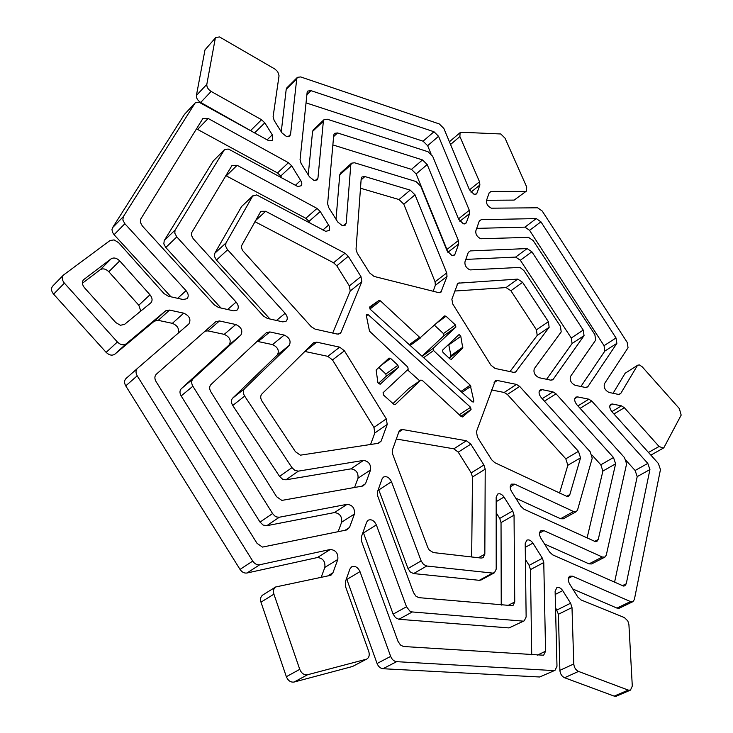<?xml version="1.0" encoding="UTF-8"?>
<svg xmlns="http://www.w3.org/2000/svg" width="733" height="733" viewBox="0 0 733 733"><rect width="100%" height="100%" fill="white"/><g stroke="black" fill="none" stroke-linecap="round" stroke-linejoin="round"><path stroke-width="1.1" d="M389.003 358.107L390.588 358.391L397.918 365.245L398.367 367.462L380.143 384.294L377.898 382.708L376.139 370.018L389.003 358.107M366.271 315.254L366.555 314.274L368.094 314.585L470.595 407.291L471.062 409.545L462.633 416.93L461.259 416.601L422.3 380.409L420.852 380.079L395.261 404.561L393.768 404.25L383.533 395.05L383.066 392.741L408.199 369.23L407.75 367.022L369.496 331.169L366.271 315.254M458.684 334.853L459.362 334.706L460.791 336.31L462.78 348.047L451.446 359.252L449.97 358.978L442.961 352.344L442.503 350.209L458.684 334.853M444.583 315.941L446.012 316.225L455.413 324.948L455.889 327.046L433.13 348.395L433.579 350.539L470.229 385.182L473.839 400.914L473.536 401.986L472.217 401.684L370.11 309.189L369.679 306.98L378.915 300.493L380.427 300.851L420.137 337.785L444.583 315.941M288.096 136.741L290.552 134.377L289.782 136.045L286.466 136.521L281.93 132.856L274.142 120.404L273.116 116.602L279.044 75.774L277.715 71.632L274.884 69.049L219.552 36.952L215.814 37.447L205.002 49.853L215.814 37.447M475.35 194.419L476.963 193.127L476.349 194.016L474.013 194.272L469.441 189.765L443.859 128.467L439.305 123.95L300.667 76.928L297.415 77.332L296.746 78.807L286.209 89.307L286.878 87.823L297.415 77.332M526.505 191.038L514.154 200.1L526.505 191.038L526.697 186.988L505.074 138.235L500.786 133.974L461.488 132.252L460.086 132.682L459.893 136.567L450.548 144.493M619.183 394.473L620.714 393.548L618.46 394.418L609.041 392.439C605.091 390.396 603.561 387.5 604.432 383.753L628.044 347.735L627.182 342.366L542.218 211.031L537.591 207.796L491.339 208.181C487.802 206.394 486.19 203.838 486.474 200.512L489.213 192.706L491.092 191.414L489.122 192.981M648.476 452.463L659.068 446.489L663.328 448.129L664.071 447.341L681.168 415.107L679.354 408.593L642.209 366.812L639.442 364.952L637.847 365.135L625.157 373.244L637.847 365.135M177.652 298.313L186.045 290.653C188.546 293.805 188.867 296.489 187.007 298.707L183.113 299.531L168.306 296.214L163.963 293.539L118.581 242.669L114.11 239.902L110.069 240.506L63.432 275.077C61.636 277.386 61.957 280.079 64.394 283.14L53.601 294.144C51.191 291.12 50.889 288.445 52.684 286.136L63.432 275.077M267.142 139.838L272.3 134.826L272.566 140.269L269.148 140.782L267.811 140.205L199.129 102.263L195.244 102.877L184.478 114.348L195.244 102.877M120.368 325.269L115.75 322.529L84.506 287.767C82.069 284.688 81.757 282.003 83.571 279.704L111.169 258.804C113.872 257.292 116.721 257.989 119.726 260.911L149.972 294.767C152.427 297.91 152.711 300.594 150.842 302.848L124.482 324.435L120.368 325.269M297.745 186.53L229.576 149.633L228.174 149.037L224.472 149.651L175.004 230.327L174.821 233.259L176.8 236.896L236.127 302.097C238.619 305.276 238.931 307.942 237.061 310.114L233.506 310.829L218.516 307.466L214.412 304.965L142.33 225.966L140.342 222.31L140.544 219.369L202.894 118.489L208.154 118.471L288.435 162.699L291.679 165.805L301.474 181.757L301.868 184.01L301.236 185.77L297.745 186.53M451.894 255.478L447.093 250.814L420.742 186.2L415.978 181.527L354.543 162.772L351.583 163.175L350.786 164.952L346.187 223.171L345.252 225.178L342.274 225.636L337.785 222.062L328.723 207.595L327.624 203.765L333.744 135.028L334.495 133.351L337.546 132.957L422.501 159.931L427.202 164.549L458.409 240.516L458.711 243.897L455.037 254.113L454.304 255.148L451.894 255.478M575.167 385.301C571.08 383.203 569.532 380.253 570.503 376.46L595.691 340.066L594.839 334.55L533.157 240.552L528.456 237.355L480.784 238.756C477.156 236.97 475.506 234.349 475.827 230.895L479.272 221.054L481.205 219.68L536.272 218.59L540.927 221.824L616.013 337.968L616.865 343.356L587.875 386.667L585.548 387.491L575.167 385.301M325.782 231.381L256.642 194.905L252.628 196.142L225.975 242.971L225.663 246.233L227.23 249.33L285.137 313.303C287.62 316.5 287.932 319.148 286.062 321.265L282.782 321.879L267.307 318.406L263.358 315.969L193.136 238.628L191.57 235.485L191.734 232.581L232.086 165.337L237.135 165.301L317.013 208.41L320.248 211.489L329.41 226.442L329.328 230.336L325.782 231.381M281.848 500.41L276.607 496.717L210.875 391.834C209.235 388.884 209.253 386.465 210.948 384.578L266.473 332.59L269.845 331.939L284.221 335.073C289.59 337.666 291.258 341.12 289.223 345.426L244.51 388.765C242.87 390.689 242.916 393.126 244.657 396.086L291.963 467.654L294.941 470.439L298.377 471.136L363.476 460.416C368.626 461.204 370.999 464.356 370.596 469.88L365.538 483.698L362.908 485.997L281.848 500.41M566.966 496.424L494.757 462.651L491.605 459.71L477.467 437.198L476.441 431.655L495.242 380.821L497.34 380.491L516.472 384.404L519.67 386.419L578.465 451.336L580.536 457.859L569.862 494.518L568.661 496.159L566.966 496.424M595.388 541.641L523.994 509.206L520.851 506.292L511.506 491.403C509.737 488.105 509.783 485.677 511.634 484.119L514.731 484.165L573.563 511.533L576.33 511.616L577.567 509.93L592.227 458.189L590.157 451.711L541.229 397.616C538.764 394.327 538.416 391.761 540.184 389.919L542.081 389.635L552.929 391.853L556.026 393.823L613.503 457.529L615.619 463.815L598.247 539.47L596.919 541.394L595.388 541.641M523.985 270.66L520.173 267.563L519.166 267.444L470.027 269.918C466.307 268.141 464.612 265.456 464.96 261.864L468.286 252.372L470.293 250.906L527.137 248.579L531.865 251.776L583.23 330.088L584.054 335.622L553.177 379.337L550.74 380.161L539.048 377.697C534.797 375.543 533.221 372.529 534.311 368.672L561.212 331.893L560.424 326.295L523.985 270.66M300.374 455.175L295.417 451.693L262.066 401.272C260.334 398.34 260.27 395.912 261.873 393.988L313.678 342.732L316.757 342.164L339.718 347.167L344.446 350.823L386.282 418.864L387.226 424.444L381.123 441.129L378.594 443.263L300.374 455.175M623.471 586.052L552.645 554.844L549.512 551.949L540.853 538.15C539.021 534.696 539.085 532.185 541.036 530.591L543.941 530.646L602.334 557.016L604.908 557.098L606.283 555.128L626.605 463.842L624.489 457.612L576.853 404.726C574.406 401.464 574.049 398.926 575.781 397.13L577.54 396.883L588.828 399.183L591.824 401.116L647.807 463.403L649.933 469.569L626.257 583.761L624.837 585.832L623.471 586.052M262.469 547.093L257.045 543.355L156.092 381.646C154.416 378.622 154.498 376.157 156.312 374.233L215.759 321.714L219.451 320.953L235.788 324.517C241.377 327.193 243.063 330.711 240.836 335.1L192.999 378.934C191.267 380.83 191.231 383.258 192.88 386.227L272.584 513.558L274.683 515.876L276.744 516.994L279.337 517.223L347.13 504.313C352.463 504.991 354.9 508.226 354.442 514.016L349.522 527.467L346.773 529.932L262.469 547.093M463.338 223.812L458.656 219.231L432.699 156.34L428.045 151.749L327.202 119.204L324.087 119.607L323.363 121.238L317.948 178.11L317.105 179.942L313.953 180.41L309.436 176.781L301.126 163.505L300.054 159.73L307.118 92.578L307.805 91.057L311.003 90.654L433.973 131.748L438.563 136.292L469.312 210.289L469.624 213.55L466.38 222.566L465.712 223.528L463.338 223.812M337.189 334.074L315.08 329.117L311.287 326.753L242.486 250.393L241.505 247.791L241.716 245.454L260.829 211.324L265.676 211.287L345.032 253.215L348.257 256.284L360.948 276.561L361.836 281.664L341.037 332.306L340.112 333.542L337.189 334.074M495.059 368.433L490.863 365.098L452.829 304.113L451.858 299.229L457.878 283.195L517.755 279.108L522.611 282.324L548.376 321.695L549.145 327.321L515.601 372.025L513.576 372.337L495.059 368.433M455.889 327.046L443.951 335.668L422.006 356.192M443.951 335.668L443.474 333.579L455.413 324.948M434.431 325.223L443.474 333.579M398.367 367.462L386.254 376.212L378.265 383.579M386.254 376.212L385.824 374.013L397.918 365.245M378.842 367.508L385.824 374.013M462.78 348.047L449.091 358.144M450.713 356.55L450.914 355.624L462.972 347.121M460.791 336.31L448.788 344.867L450.914 355.624M448.788 344.867L448.623 344.4M420.769 380.143L408.565 388.719L393.007 403.571M407.521 369.863L419.743 380.858M361.836 281.664L350.218 291.001L332.709 333.066M350.218 291.001L349.348 285.925L360.948 276.561M348.257 256.284L336.786 265.804L349.348 285.925M336.786 265.804L333.579 262.771L345.032 253.215M254.919 221.668L333.579 262.771M524.269 620.796L509.032 627.924L524.269 620.796L526.138 616.957L525.204 543.584L526.798 540.175C528.896 539.36 530.939 540.34 532.928 543.144L542.411 558.262L543.767 562.541L545.572 651.225L543.629 655.229L403.397 646.497L400.438 644.976L397.992 641.311L361.589 541.375L361.406 536.822L366.637 522.162L368.14 520.21C371.457 518.982 374.196 520.549 376.368 524.92L406.503 606.768L409.839 611.065L412.294 611.954L522.647 621.089M412.294 611.954L398.889 619.275L509.032 627.924M398.889 619.275L395.527 617.699L393.135 614.144L406.503 606.768M376.368 524.92L363.486 532.937L393.135 614.144M363.486 532.937L363.11 532.066M543.767 562.541L530.463 569.614L531.718 654.826M530.463 569.614L529.134 565.363L542.411 558.262M525.405 559.416L529.134 565.363M604.908 557.098L591.632 563.943L589.048 563.869L602.334 557.016M544.527 544.005L589.048 563.869M649.933 469.569L637.206 476.615L614.556 582.277M637.206 476.615L635.117 470.485L647.807 463.403M626.312 460.718L635.117 470.485M584.054 335.622L572.079 343.52L546.589 379.282M572.079 343.52L571.282 338.014L583.23 330.088M531.865 251.776L520.338 260.252L571.282 338.014M520.338 260.252L515.62 257.091L527.137 248.579M465.821 259.409L515.62 257.091M494.445 572.757L481.123 579.977L479.3 580.316L492.613 573.087L494.445 572.757L496.204 569.147L496.177 497.276L497.68 494.079C499.842 493.181 501.958 494.17 504.02 497.056L512.724 510.938L514.044 515.152L514.74 601.967L512.908 605.733L418.726 597.642L415.877 596.121L413.485 592.557L377.715 496.058L377.513 491.696L382.095 478.878L383.432 477.101C386.639 475.891 389.333 477.44 391.504 481.746L421.145 560.919L423.491 564.41L426.762 566.023L492.613 573.087M426.762 566.023L413.577 573.572L479.3 580.316M413.577 573.572L410.315 571.987L407.988 568.515L421.145 560.919M391.504 481.746L378.814 489.937L407.988 568.515M378.814 489.937L378.448 489.094M514.044 515.152L501.033 522.611L501.235 605.137M501.033 522.611L499.732 518.423L512.724 510.938M496.186 512.761L499.732 518.423M519.67 386.419L507.373 394.464L565.803 458.803L578.465 451.336M507.373 394.464L504.185 392.467L516.472 384.404M491.467 389.938L504.185 392.467M580.536 457.859L567.837 465.281L559.545 493.107M567.837 465.281L565.803 458.803M227.624 249.797L216.409 260.05L269.927 318.992M216.409 260.05L214.476 256.513L214.806 253.27L225.975 242.971M252.628 196.142L241.606 206.486L214.806 253.27M241.606 206.486L253.132 195.509M320.248 211.489L309.033 221.366L310.233 223.272M309.033 221.366L305.817 218.306L317.013 208.41M237.135 165.301L226.295 175.865L305.817 218.306M226.295 175.865L225.819 175.636M350.786 164.952L339.764 174.811L336.016 219.249M339.764 174.811L340.57 173.034L351.583 163.175M447.405 251.483L446.928 249.458L458.409 240.516M427.202 164.549L416.133 173.932L446.928 249.458M416.133 173.932L411.46 169.36L422.501 159.931M332.864 144.923L411.46 169.36M176.8 236.896L165.786 247.507L220.981 308.025M165.786 247.507L163.826 243.897L164.238 240.589L175.214 229.933M224.087 150.146L213.34 160.857L164.238 240.589M213.34 160.857L224.472 149.651M291.679 165.805L280.73 176.03L282.068 178.183M280.73 176.03L277.505 172.951L288.435 162.699M208.154 118.471L197.58 129.411L277.505 172.951M197.58 129.411L196.407 128.889M170.991 296.819L114.082 234.707L112.433 232.132L111.984 229.484L112.552 227.697L184.478 114.348M253.032 132.004L200.695 102.455C197.663 100.485 196.233 98.149 196.407 95.437L205.002 49.853M281.261 131.784L286.209 89.307M514.154 200.1L486.556 200.274M613.081 393.291L625.157 373.244M616.957 608.097L630.499 601.582L632.909 601.665L619.367 608.17L616.957 608.097L572.757 588.966M614.172 696.121L628.254 690.101L630.462 690.129L616.38 696.148L614.172 696.121L564.575 677.741C561.808 676.376 560.241 673.911 559.875 670.347L558.418 614.263L555.522 607.51M539.68 676.99L555.018 670.319L539.68 676.99L383.002 668.725C380.345 668.377 378.365 666.636 377.074 663.502L346.526 578.511M352.509 666.489L366.876 658.985L352.509 666.489L294.107 682.038C290.671 682.505 288.087 680.728 286.356 676.706L260.966 602.169C260.05 598.962 260.646 596.58 262.771 595.013L275.69 586.968C273.565 588.535 272.969 590.935 273.913 594.17L260.966 602.169M321.182 577.283L324.856 567.397C325.397 561.377 322.914 558.088 317.407 557.538L246.975 573.014C244.272 573.398 241.954 572.198 240.021 569.404L125.746 385.879C124.097 382.892 124.189 380.436 126.021 378.503L137.428 368.424M178.082 333.277C179.438 328.815 177.533 325.498 172.356 323.345L158.246 320.348L154.333 321.136L114.879 354.149C112.14 355.89 109.226 355.303 106.138 352.362L53.601 294.144M119.726 260.911L108.814 271.732L138.803 305.23L149.972 294.767M108.814 271.732C105.827 268.837 102.987 268.159 100.293 269.689L111.169 258.804M82.408 283.231L100.293 269.689M140.8 311.076L138.803 305.23M415.034 194.831L403.81 204.186L435.072 281.82L446.727 272.923L447.011 276.433L440.927 292.229L438.481 292.586L374.077 276.433L369.615 272.905L357.173 253.032L356.036 249.147L361.186 178.77L362.01 176.937L364.906 176.543L410.214 190.131L415.034 194.831L446.727 272.923M403.81 204.186L399.018 199.541L410.214 190.131M360.499 188.234L399.018 199.541M447.011 276.433L435.338 285.302L433.166 291.258M435.338 285.302L435.072 281.82M616.865 343.356L604.862 351.052L580.903 386.511M604.862 351.052L604.047 345.683L616.013 337.968M540.927 221.824L529.574 230.336L604.047 345.683M529.574 230.336L524.938 227.138L536.272 218.59M476.707 228.375L524.938 227.138M298.377 471.136L285.943 479.822L350.951 468.863L363.476 460.416M285.943 479.822L282.526 479.153L279.557 476.395L291.963 467.654M244.657 396.086L232.727 405.477L279.557 476.395M232.727 405.477C231.014 402.545 230.977 400.117 232.618 398.193L244.51 388.765M289.223 345.426L277.422 354.864L232.618 398.193M277.422 354.864C279.465 350.566 277.825 347.14 272.474 344.592L284.221 335.073M269.845 331.939L258.144 341.551L272.474 344.592M258.144 341.551L257.017 341.441M370.596 469.88L358.006 478.237L354.561 487.5M358.006 478.237C358.437 472.739 356.082 469.615 350.951 468.863M396.324 439.012L453.846 448.816L466.417 440.762L470.824 444.134L483.917 465.015L485.209 469.175L484.834 554.166L483.102 557.703L481.196 558.06L433.368 552.572L429.327 550.107L427.806 547.496L392.641 454.121L392.421 449.943L398.972 431.59L400.154 429.996L402.646 429.538L466.417 440.762M485.209 469.175L472.473 477L471.667 556.961M472.473 477L471.209 472.867L483.917 465.015M470.824 444.134L458.235 452.151L471.209 472.867M458.235 452.151L453.846 448.816M576.33 511.616L563.31 518.808L560.553 518.744L573.563 511.533M515.73 498.138L560.553 518.744M615.619 463.815L602.902 471.044L587.069 538.013M602.902 471.044L600.813 464.804L613.503 457.529M592.09 455.156L600.813 464.804M387.226 424.444L374.838 432.974L370.55 444.51M374.838 432.974L373.922 427.421L386.282 418.864M344.446 350.823L332.498 359.93L373.922 427.421M332.498 359.93L327.798 356.33L339.718 347.167M316.757 342.164L304.91 351.474L327.798 356.33M279.337 517.223L266.739 525.708L334.413 512.578L347.13 504.313M266.739 525.708L263.11 525.048L260.023 522.098L272.584 513.558M192.88 386.227L181.161 395.939L260.023 522.098M181.161 395.939C179.53 392.998 179.585 390.579 181.317 388.692L192.999 378.934M240.836 335.1L229.2 344.84L181.317 388.692M229.2 344.84C231.445 340.478 229.777 336.978 224.216 334.349L235.788 324.517M219.451 320.953L207.943 330.895L224.216 334.349M207.943 330.895L205.103 331.124M354.442 514.016L341.66 522.189L338.124 531.718M341.66 522.189C342.146 516.435 339.727 513.237 334.413 512.578M323.363 121.238L312.588 131.418L308.226 174.857M312.588 131.418L313.321 129.796L324.087 119.607M438.563 136.292L427.641 145.684L430.94 153.683M427.641 145.684L423.078 141.185L433.973 131.748M306.037 102.867L423.078 141.185M522.611 282.324L510.901 290.744L536.455 329.832L548.376 321.695M510.901 290.744L506.063 287.574L517.755 279.108M454.735 291.038L506.063 287.574M549.145 327.321L537.197 335.439L509.994 371.576M537.197 335.439L536.455 329.832M112.552 227.697L123.3 216.675L194.941 103.271M123.3 216.675L122.86 220.037L124.857 223.721L114.082 234.707M186.045 290.653L124.857 223.721M106.138 352.362L117.39 341.99L64.394 283.14M117.39 341.99C120.496 344.959 123.428 345.573 126.168 343.832L114.879 354.149M154.333 321.136L165.621 310.847L126.168 343.832M165.621 310.847L169.552 310.077L158.246 320.348M172.356 323.345L183.726 313.165L169.552 310.077M183.726 313.165C189.535 315.905 191.249 319.506 188.848 323.959L137.456 368.397C135.623 370.33 135.541 372.804 137.208 375.818L125.746 385.879M240.021 569.404L252.738 561.093L137.208 375.818M252.738 561.093C254.69 563.906 257.026 565.125 259.729 564.749L246.975 573.014M317.407 557.538L330.299 549.475L259.729 564.749M330.299 549.475C335.824 550.052 338.334 553.369 337.821 559.435L324.856 567.397M327.788 575.918L332.929 572.803L337.821 559.435M332.929 572.803L331.197 574.984L329.969 575.469L275.69 586.968M286.356 676.706L299.751 669.348L273.913 594.17M299.751 669.348C301.51 673.407 304.103 675.212 307.548 674.754L294.107 682.038M366.042 659.306L307.548 674.754M366.876 658.985C369.166 657.455 369.78 654.945 368.745 651.445L345.518 586.547L345.353 581.8L349.925 569L351.62 566.838C355.047 565.592 357.832 567.186 359.995 571.63L346.911 579.418M377.074 663.502L390.662 656.392L359.995 571.63M390.662 656.392C391.981 659.553 393.969 661.313 396.626 661.67L383.002 668.725M553.607 670.576L396.626 661.67M555.018 670.319L556.988 666.251L555.119 591.311L556.805 587.692C558.848 586.95 560.809 587.93 562.715 590.633L555.202 594.454M557.053 609.957L570.604 603.213L562.715 590.633M570.604 603.213L571.997 607.547L558.418 614.263M559.875 670.347L573.783 663.97L571.997 607.547M573.783 663.97C574.168 667.561 575.753 670.044 578.52 671.428L564.575 677.741M628.254 690.101L578.52 671.428M630.462 690.129L632.295 686.079L628.923 624.653L627.815 620.933L624.397 617.58L581.031 599.942L577.824 597.038L569.614 583.963C567.727 580.362 567.809 577.76 569.862 576.156L572.565 576.211L568.35 578.383M630.499 601.582L572.565 576.211M632.909 601.665L634.366 599.539L660.46 469.56L658.335 463.439L611.936 411.735C609.517 408.483 609.15 405.981 610.836 404.24L612.467 404.011L609.902 405.569M611.844 411.634L621.456 405.853L612.467 404.011M621.456 405.853L624.36 407.731L613.942 413.98M659.068 446.489L624.36 407.731M620.714 393.548L637.261 365.74M525.341 191.405L491.092 191.414M469.486 189.865L479.538 181.747L459.893 136.567M479.538 181.747L479.895 184.991L470.971 192.165M476.963 193.127L479.895 184.991M290.552 134.377L296.746 78.807M196.407 95.437L206.816 84.359L215.227 38.684M206.816 84.359C206.66 87.08 208.099 89.444 211.15 91.433L200.695 102.455M250.878 130.309L261.553 119.726L211.15 91.433M261.553 119.726L264.805 122.851L254.626 132.893M272.3 134.826L264.805 122.851M420.742 337.711L410.159 345.463L420.806 337.675M369.395 307.924L378.915 300.493M83.983 279.346L83.214 280.116M295.298 185.376L300.777 180.355M227.587 309.5L236.127 302.097M439.598 292.705L441.742 291.083M364.906 176.543L361.112 179.878M453.104 255.597L455.037 254.113M458.711 243.897L447.881 252.299M343.126 225.791L346.187 223.171M337.546 132.957L333.607 136.613M481.205 219.68L479.208 221.238M586.492 387.528L587.875 386.667M322.868 230.006L328.686 224.985M276.469 320.458L285.137 313.303M361.717 486.208L365.538 483.698M566.627 496.351L569.862 494.518M497.34 380.491L494.088 382.663M402.646 429.538L398.761 432.168M478.438 557.74L484.834 554.166M504.02 497.056L496.186 501.665M507.502 605.705L514.74 601.967M542.2 398.688L552.929 391.853M542.081 389.635L539.14 391.523M556.026 393.823L544.445 401.171M594.564 541.421L598.247 539.47M514.731 484.165L510.205 486.849M470.293 250.906L468.259 252.454M551.857 380.18L553.177 379.337M377.797 443.383L381.123 441.129M577.925 405.926L588.828 399.183M577.54 396.883L574.791 398.596M591.824 401.116L580.096 408.336M622.299 585.713L626.257 583.761M543.941 530.646L539.552 533.065M345.069 530.28L349.522 527.467M532.928 543.144L525.249 547.34M537.243 655.183L545.572 651.225M311.003 90.654L306.898 94.667M458.501 218.865L469.312 210.289M464.621 223.95L466.38 222.566M469.624 213.55L459.857 221.274M315.199 180.602L317.948 178.11M265.676 211.287L255.505 220.624M338.673 334.138L341.037 332.306M514.905 372.337L516.142 371.512M459.16 282.755L457.099 284.294M471.062 409.545L460.892 416.262M459.289 414.768L470.595 407.291M368.094 314.585L366.39 315.914M390.588 358.391L381.49 365.052M380.427 300.851L369.945 309.014M409.316 344.693L419.349 337.336M470.898 386.364L461.973 392.402M472.437 401.858L473.839 400.914M433.579 350.539L423.637 357.677M460.938 391.468L470.229 385.182M422.126 356.302L433.13 348.395M446.012 316.225L437.143 322.74M126.021 378.503L137.456 368.397M650.867 455.129L663.328 448.129M449.402 141.771L460.086 132.682M420.852 380.079L408.647 388.655"/></g></svg>
